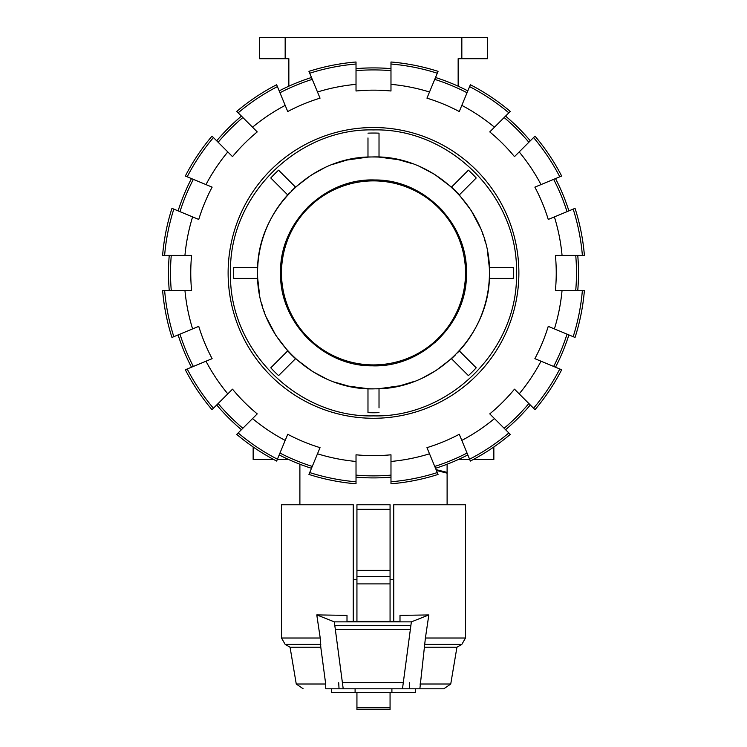 <?xml version="1.0" encoding="UTF-8"?>
<svg xmlns="http://www.w3.org/2000/svg" width="747" height="747" viewBox="0 0 747 747"><rect width="100%" height="100%" fill="white"/><g stroke="black" fill="none" stroke-linecap="round" stroke-linejoin="round"><path stroke-width="1.12" d="M273.663 459.498L253.149 459.498L253.149 446.977M288.613 459.498L277.286 459.498M493.851 446.977L493.851 459.498L473.337 459.498M469.714 459.498L458.387 459.498M373.5 364.909A92.012 92.012 0 0 1 293.814 226.892A92.012 92.012 0 0 1 453.186 226.892A92.012 92.012 0 0 1 373.5 364.909M356.02 70.666A202.988 202.988 0 0 1 390.98 70.666M356.02 84.346L356.02 62.001A211.625 211.625 0 0 0 308.941 71.357L317.494 92.002A189.364 189.364 0 0 1 356.02 84.346L356.02 90.994A182.744 182.744 0 0 1 390.98 90.994L390.98 84.346A189.364 189.364 0 0 1 429.506 92.002L438.059 71.357A211.625 211.625 0 0 0 390.98 62.001L390.98 84.346M390.98 461.459L390.98 483.804A211.625 211.625 0 0 0 438.059 474.438L429.506 453.793A189.364 189.364 0 0 1 390.98 461.459L390.98 454.802A182.744 182.744 0 0 1 356.02 454.802L356.02 461.459A189.364 189.364 0 0 1 317.494 453.793L308.941 474.438A211.625 211.625 0 0 0 356.02 483.804L356.02 461.459M390.98 475.129A202.988 202.988 0 0 1 356.02 475.129M356.02 68.649A205.005 205.005 0 0 1 390.98 68.649M390.98 477.156A205.005 205.005 0 0 1 356.02 477.156M373.5 127.522A145.376 145.376 0 0 1 499.398 345.59A145.376 145.376 0 0 1 247.602 345.59A145.376 145.376 0 0 1 373.5 127.522M436.397 470.433L447.108 473.168L447.108 472.384L436.061 469.62L447.108 472.384L447.108 464.232M299.892 504.767L299.892 464.232M356.935 579.709L353.256 579.709M393.744 579.709L390.065 579.709M356.935 692.478L356.935 709.65L390.065 709.65L356.935 709.65L390.065 709.65L390.065 692.478M419.926 684.019L450.74 684.019L443.849 688.79L402.484 688.79L411.364 621.868L428.834 614.94L425.407 638.013L419.87 688.79M343.209 688.79L325.739 688.79L325.692 684.019L320.79 647.21L320.22 638.013L316.784 614.902L334.329 621.868L343.209 688.79L402.484 688.79M325.739 688.79L327.13 688.79M425.407 638.013L465.512 638.013L465.512 504.767L393.744 504.767L393.744 621.429M353.256 621.429L353.256 504.767L281.488 504.767L281.488 638.013L320.22 638.013M400 615.369L400 621.429L400 615.369L428.834 614.94M409.608 682.711L409.263 688.79M347 615.369L347 621.429L347 615.369L316.784 614.902M400 621.429L347 621.429M334.329 621.868L411.364 621.868M339.045 688.79L338.69 682.711M342.854 682.711L402.838 682.711M335.627 629.347L410.066 629.347M450.74 684.019L456.94 647.21L424.828 647.21M325.692 684.019L296.26 684.019L303.151 688.79M320.79 647.21L290.06 647.21L285.167 644.39L281.488 638.013M390.065 509.333L390.065 504.767L356.935 504.767L356.935 509.333L390.065 509.333L390.065 621.429M356.935 509.333L356.935 621.429M415.565 688.79L415.565 692.478L331.435 692.478L331.435 688.79M355.096 688.79L355.096 692.478M391.904 688.79L391.904 692.478M356.935 576.572L390.065 576.572M356.935 570.353L390.065 570.353M466.343 277.016L466.436 272.898C467.715 323.162 422.27 367.823 372.193 365.825C322.993 366.366 279.322 322.078 280.564 272.898L280.639 276.511M286.895 306.597L288.146 309.65M304.589 335.254L306.485 337.289M307.26 338.083L309.669 340.445M334.609 357.299L337.943 358.765M368.224 365.685L370.26 365.778M371.829 365.815L375.209 365.815M404.902 360.371L408.002 359.186M409.487 358.579L411.606 357.654M434.642 342.892L435.697 341.949M437.07 340.688L439.638 338.186M457.155 313.376L460.469 305.663M461.16 303.768L462.15 300.78M462.823 298.539L463.728 295.14M464.111 293.552L464.886 289.789M465.241 287.735L465.624 285.102M465.979 282.086L466.221 279.098M284.299 191.503L287.707 194.92A116.018 115.972 -153.4 0 0 257.696 267.379A115.944 115.944 -85.3 0 0 257.566 272.898C255.969 335.608 312.666 391.316 375.134 388.823C436.5 389.504 490.984 334.254 489.434 272.898C491.031 210.196 434.334 154.48 371.866 156.973C310.5 156.291 256.016 211.55 257.566 272.898A115.934 115.934 94.9 0 0 257.696 278.426L259.414 293.515M280.657 268.789L280.564 272.898C279.285 222.634 324.73 177.973 374.807 179.98C424.007 179.429 467.678 223.717 466.436 272.898L466.361 269.284M460.105 239.208L458.854 236.145M442.411 210.551L440.515 208.516M439.74 207.722L437.331 205.36M412.391 188.496L409.057 187.039M378.776 180.12L376.74 180.027M375.171 179.98L371.791 179.98M342.098 185.433L338.998 186.61M337.513 187.217L335.394 188.141M312.358 202.913L311.303 203.856M309.93 205.117L307.362 207.61M289.845 232.429L286.531 240.142M285.84 242.037L284.85 245.025M284.177 247.266L283.272 250.656M282.889 252.253L282.114 256.006M281.759 258.06L281.376 260.703M281.021 263.71L280.779 266.707M457.416 352.901A115.934 115.934 -166.6 0 0 459.293 350.885A116.018 115.972 -153.4 0 0 489.304 278.426A115.944 115.944 94.7 0 0 489.434 272.898A115.953 115.953 -87.2 0 0 489.304 267.379L487.586 252.29M420.636 166.983L434.586 174.368L451.487 187.114A115.925 115.925 -118.4 0 1 459.293 194.92L471.142 210.393L480.349 227.9M482.441 233.251L482.982 234.763M484.411 239.133L485.018 241.188M372.594 156.973A115.934 115.934 1.5 0 1 379.018 157.094L398.356 159.662L412.428 163.696M332.359 164.508L347.019 160.026L367.982 157.094A115.934 115.934 1.5 0 1 370.512 157.001M291.451 190.989A115.934 115.934 13.4 0 1 295.523 187.114L311.004 175.256L324.142 168M295.523 187.114L278.584 170.176A139.857 139.857 0 0 0 270.778 177.982L287.707 194.92A115.934 115.934 13.4 0 1 289.584 192.903M326.364 378.822L312.414 371.436L295.513 358.691A115.925 115.925 61.6 0 1 287.707 350.885L275.858 335.412L266.651 317.895M374.406 388.832A115.934 115.934 -178.5 0 1 367.982 388.701L348.644 386.143L334.572 382.109M414.641 381.287L399.981 385.769L379.018 388.701A115.934 115.934 -178.5 0 1 376.488 388.795M455.549 354.806A115.934 115.934 -166.6 0 1 451.477 358.691L435.996 370.549L422.858 377.805M264.559 312.554L264.018 311.041M262.589 306.672L261.982 304.608M489.304 278.426L513.245 278.426A139.857 139.857 91.2 0 0 513.245 267.379L489.304 267.379M516.485 272.898C518.455 349.307 449.909 417.853 373.5 415.883C297.091 417.853 228.535 349.307 230.515 272.898C228.545 196.498 297.091 127.942 373.5 129.913C449.909 127.942 518.465 196.498 516.485 272.898M367.982 157.094L367.982 137.943M379.018 388.701L379.018 407.862M459.293 194.92L476.222 177.982A139.857 139.857 0 0 0 468.416 170.176L451.487 187.114M379.018 157.094L379.018 133.153A139.857 139.857 0 0 0 367.982 133.153M257.696 267.379L233.755 267.379A139.857 139.857 -91.4 0 0 233.755 278.426L257.696 278.426M287.707 350.885L270.778 367.813A139.857 139.857 0 0 0 278.584 375.62L295.513 358.691M367.982 388.701L367.982 412.652A139.857 139.857 0 0 0 379.018 412.652M451.477 358.691L468.416 375.62A139.857 139.857 0 0 0 476.222 367.813L459.293 350.885M568.897 334.917A205.005 205.005 0 0 1 555.516 367.216M567.029 334.142A202.988 202.988 0 0 1 553.648 366.441M530.295 404.967A205.005 205.005 0 0 1 505.57 429.693M528.857 403.539A202.988 202.988 0 0 1 504.141 428.264M575.732 255.418A202.988 202.988 0 0 1 575.732 290.387M577.758 255.418A205.005 205.005 0 0 1 577.758 290.387M467.818 454.914A205.005 205.005 0 0 1 435.51 468.294M467.043 453.046A202.988 202.988 0 0 1 434.735 466.427M553.648 179.355A202.988 202.988 0 0 1 567.029 211.662M555.516 178.58A205.005 205.005 0 0 1 568.897 210.887M505.57 116.112A205.005 205.005 0 0 1 530.295 140.828M504.141 117.54A202.988 202.988 0 0 1 528.857 142.266M311.49 468.294A205.005 205.005 0 0 1 279.182 454.914M312.265 466.427A202.988 202.988 0 0 1 279.957 453.046M435.51 77.501A205.005 205.005 0 0 1 467.818 90.882M434.735 79.369A202.988 202.988 0 0 1 467.043 92.749M241.43 429.693A205.005 205.005 0 0 1 216.705 404.967M242.859 428.264A202.988 202.988 0 0 1 218.143 403.539M191.484 367.216A205.005 205.005 0 0 1 178.103 334.917M193.352 366.441A202.988 202.988 0 0 1 179.971 334.142M279.182 90.882A205.005 205.005 0 0 1 311.49 77.501M279.957 92.749A202.988 202.988 0 0 1 312.265 79.369M169.242 290.387A205.005 205.005 0 0 1 169.242 255.418M171.268 290.387A202.988 202.988 0 0 1 171.268 255.418M218.143 142.266A202.988 202.988 0 0 1 242.859 117.54M216.705 140.828A205.005 205.005 0 0 1 241.43 116.112M554.395 328.904L575.041 337.457A211.625 211.625 0 0 0 584.406 290.387L562.061 290.387A189.364 189.364 0 0 1 554.395 328.904L548.251 326.364A182.744 182.744 0 0 1 534.871 358.663L541.015 361.212A189.364 189.364 0 0 1 519.193 393.865L534.992 409.673A211.625 211.625 0 0 0 561.66 369.765L541.015 361.212M519.193 393.865L514.487 389.168A182.744 182.744 0 0 1 489.761 413.885L494.467 418.591A189.364 189.364 0 0 1 461.814 440.413L470.358 461.058A211.625 211.625 0 0 0 510.266 434.39L494.467 418.591M573.173 209.113A209.608 209.608 0 0 1 582.38 255.418L584.406 255.418A211.625 211.625 0 0 0 575.041 208.338L554.395 216.891A189.364 189.364 0 0 1 562.061 255.418L555.404 255.418A182.744 182.744 0 0 1 555.404 290.387L562.061 290.387M461.814 440.413L459.265 434.268A182.744 182.744 0 0 1 426.957 447.649L429.506 453.793M541.015 184.593L561.66 176.04A211.625 211.625 0 0 0 534.992 136.131L519.193 151.93A189.364 189.364 0 0 1 541.015 184.593L534.871 187.133A182.744 182.744 0 0 1 548.251 219.441L554.395 216.891M469.583 86.615A209.608 209.608 0 0 1 508.838 112.834L510.266 111.406A211.625 211.625 0 0 0 470.358 84.738L461.814 105.383A189.364 189.364 0 0 1 494.467 127.205L489.761 131.911A182.744 182.744 0 0 1 514.487 156.637L519.193 151.93M317.494 453.793L320.043 447.649A182.744 182.744 0 0 1 287.735 434.268L285.186 440.413A189.364 189.364 0 0 1 252.533 418.591L236.734 434.39A211.625 211.625 0 0 0 276.642 461.058L285.186 440.413M429.506 92.002L426.957 98.156A182.744 182.744 0 0 1 459.265 111.536L461.814 105.383M252.533 418.591L257.239 413.885A182.744 182.744 0 0 1 232.513 389.168L227.807 393.865A189.364 189.364 0 0 1 205.985 361.212L185.34 369.765A211.625 211.625 0 0 0 212.008 409.673L227.807 393.865M205.985 361.212L212.129 358.663A182.744 182.744 0 0 1 198.749 326.364L192.605 328.904A189.364 189.364 0 0 1 184.939 290.387L162.594 290.387A211.625 211.625 0 0 0 171.959 337.457L192.605 328.904M238.162 112.834A209.608 209.608 0 0 1 277.417 86.615L276.642 84.738A211.625 211.625 0 0 0 236.734 111.406L252.533 127.205A189.364 189.364 0 0 1 285.186 105.383L287.735 111.536A182.744 182.744 0 0 1 320.043 98.156L317.494 92.002M184.939 290.387L191.596 290.387A182.744 182.744 0 0 1 191.596 255.418L184.939 255.418A189.364 189.364 0 0 1 192.605 216.891L171.959 208.338A211.625 211.625 0 0 0 162.594 255.418L164.62 255.418A209.608 209.608 0 0 1 173.827 209.113M227.807 151.93L212.008 136.131A211.625 211.625 0 0 0 185.34 176.04L205.985 184.593A189.364 189.364 0 0 1 227.807 151.93L232.513 156.637A182.744 182.744 0 0 1 257.239 131.911L252.533 127.205M179.971 211.662A202.988 202.988 0 0 1 193.352 179.355M192.605 216.891L198.749 219.441A182.744 182.744 0 0 1 212.129 187.133L205.985 184.593M178.103 210.887A205.005 205.005 0 0 1 191.484 178.58M582.38 290.387A209.608 209.608 0 0 1 573.173 336.682M559.792 368.99A209.608 209.608 0 0 1 533.563 408.236M508.838 432.961A209.608 209.608 0 0 1 469.583 459.19M437.284 472.571A209.608 209.608 0 0 1 390.98 481.778M356.02 481.778A209.608 209.608 0 0 1 309.716 472.571M277.417 459.19A209.608 209.608 0 0 1 238.162 432.961M213.437 408.236A209.608 209.608 0 0 1 187.208 368.99M173.827 336.682A209.608 209.608 0 0 1 164.62 290.387M164.62 255.418L184.939 255.418M285.186 105.383L277.417 86.615M390.98 64.018A209.608 209.608 0 0 1 437.284 73.234M494.467 127.205L508.838 112.834M562.061 255.418L582.38 255.418M533.563 137.56A209.608 209.608 0 0 1 559.792 176.815M309.716 73.234A209.608 209.608 0 0 1 356.02 64.018M187.208 176.815A209.608 209.608 0 0 1 213.437 137.56M461.833 58.696L487.595 58.696L487.595 37.35L461.833 37.35L461.833 58.696L458.154 58.696L458.154 86.194M285.167 58.696L285.167 37.35L259.405 37.35L259.405 58.696L288.846 58.696L288.846 86.194M285.167 37.35L461.833 37.35M356.935 707.811L390.065 707.811M335.095 625.547L410.607 625.547M465.512 638.013L461.833 644.39L424.8 644.39M320.827 644.39L285.167 644.39M356.935 583.902L390.065 583.902M447.108 473.168L447.108 504.767M456.94 647.21L461.833 644.39M296.26 684.019L290.06 647.21"/></g></svg>
